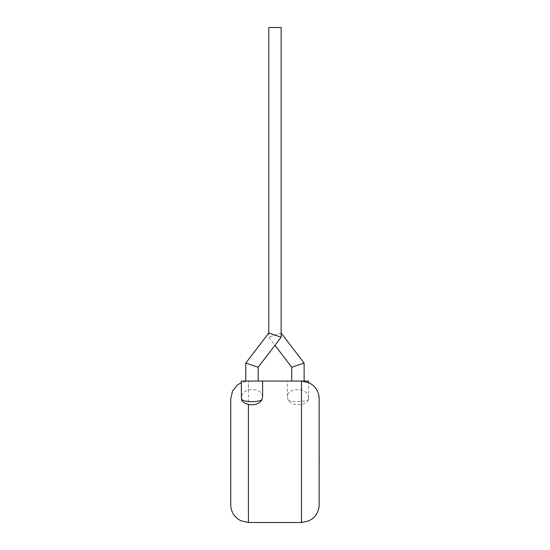 <?xml version="1.0" encoding="UTF-8"?>
<svg xmlns="http://www.w3.org/2000/svg" width="550" height="550" viewBox="0 0 550 550"><rect width="100%" height="100%" fill="white"/><g stroke="black" fill="none" stroke-linecap="round" stroke-linejoin="round"><path stroke-width="0.41" stroke-dasharray="2.75 2.06" d="M319.137 459.697L319.137 461.079M319.241 450.732L319.241 462.956L319.137 450.732M319.241 461.079L319.241 459.697M319.137 462.956L319.137 461.147M319.241 461.147L319.137 445.844M319.241 455.132L319.241 445.844L319.241 455.132M304.123 381.074L291.748 381.074L304.123 381.074M281.146 333.011L268.771 337.205L281.146 333.011L281.146 27.5L268.771 27.5L281.146 27.5L268.771 27.5L268.771 337.205L274.959 345.29M308.536 398.881C310.867 401.699 288.922 402.662 288.007 399.781C290.744 403.941 295.24 405.474 301.476 404.388C305.759 403.37 308.117 401.534 308.536 398.881L308.543 398.489C308.66 394.598 306.302 391.731 301.476 389.888C292.648 389.043 287.939 391.277 287.334 396.584L287.334 381.074L308.543 381.074M308.543 398.489L308.543 382.546M301.476 389.888L301.476 381.074L287.334 381.074M245.788 381.074L258.163 381.074L245.788 381.074M230.759 398.75L230.759 504.824M319.151 504.824L319.151 398.75M288.007 399.781L287.334 396.584M262.584 396.584C261.972 391.277 257.262 389.043 248.435 389.888C243.609 391.731 241.251 394.598 241.367 398.489M241.367 381.074L262.584 381.074L248.435 381.074L248.435 389.888M245.788 363.069L258.163 367.256M304.123 363.069L291.748 367.256M248.435 522.5L248.435 381.074L241.367 382.546M301.476 404.388L301.476 522.5"/><path stroke-width="0.82" d="M319.151 459.649L319.151 445.844M319.241 459.649L319.151 462.956M304.123 381.074L304.123 363.069L281.146 333.011M291.748 381.074L291.748 367.256L304.123 363.069M291.748 367.256L274.959 345.29M308.543 382.546L308.543 381.074L241.367 381.074L241.374 398.881C242.261 400.586 245.795 401.521 251.976 401.686C256.699 401.617 260.012 400.984 261.91 399.781L262.584 396.584L262.584 381.074M258.163 381.074L258.163 367.256L245.788 363.069L268.771 333.011L268.771 27.5L281.146 27.5L281.146 337.205L268.771 333.011L281.146 337.205L258.163 367.256M245.788 381.074L245.788 363.069M241.374 398.881C241.801 401.534 244.152 403.37 248.435 404.388L251.976 404.862C256.761 404.58 260.067 402.882 261.91 399.781M248.435 404.388L248.435 522.5L240.659 520.699L237.49 518.705C233.124 515.102 230.883 510.476 230.759 504.824L230.759 398.75L232.499 391.098L237.387 384.952L241.367 382.546M319.151 451.784L319.151 504.824C319.028 510.476 316.786 515.102 312.421 518.705L309.004 520.816L301.476 522.5L301.476 381.074L309.004 382.752L312.421 384.869C316.786 388.465 319.028 393.092 319.151 398.75L319.151 451.784M301.476 522.5L248.435 522.5"/></g></svg>
